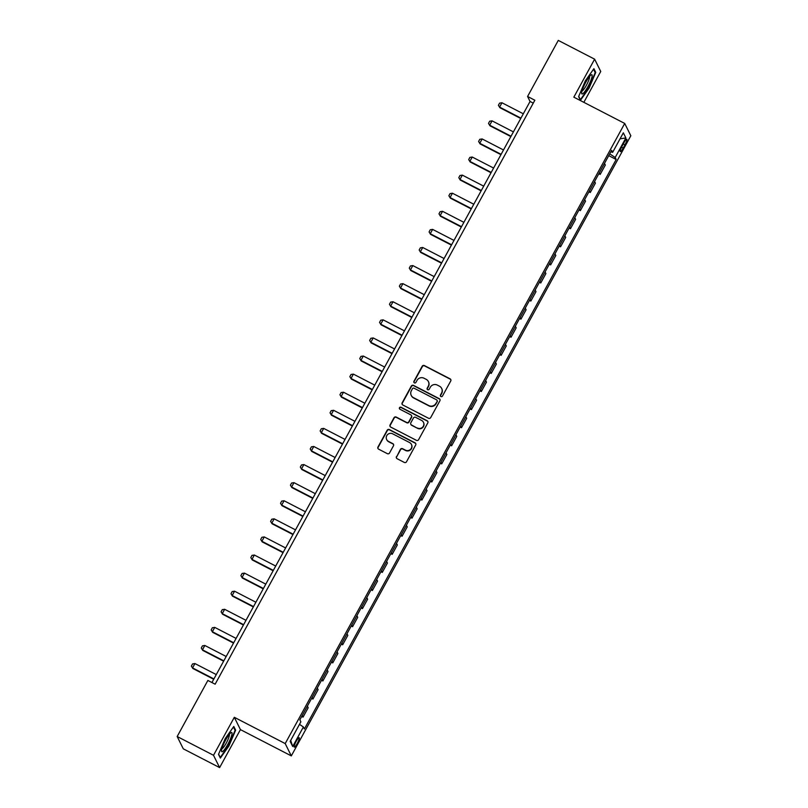 <?xml version="1.0" encoding="UTF-8"?>
<svg xmlns="http://www.w3.org/2000/svg" width="808" height="808" viewBox="0 0 808 808"><rect width="100%" height="100%" fill="white"/><g stroke="black" fill="none" stroke-linecap="round" stroke-linejoin="round"><path stroke-width="1.21" d="M440.926 396.556A1.141 1.111 -26.4 0 0 442.471 396.082L450.733 380.992A1.636 1.596 -26.4 0 0 450.086 378.831L424.402 365.57A1.636 1.596 -26.4 0 0 422.19 366.246L413.928 381.346A1.141 1.111 -26.4 0 0 414.383 382.851A1.141 1.111 -26.4 0 0 415.928 382.376L416.999 380.416A5.232 5.09 -26.4 0 1 424.049 378.235L426.19 379.336A5.232 5.09 -26.4 0 1 428.27 386.244L427.2 388.194A1.141 1.111 -26.4 0 0 427.654 389.709A1.141 1.111 -26.4 0 0 429.2 389.224L430.27 387.274A5.232 5.09 -26.4 0 1 437.32 385.083L439.461 386.194A5.232 5.09 -26.4 0 1 441.542 393.092L440.471 395.051A1.141 1.111 -26.4 0 0 440.926 396.556M297.243 743.481A5.323 0.97 117.3 0 0 299.152 737.684A5.323 0.97 117.3 0 0 296.183 741.35A5.323 0.97 117.3 0 0 294.274 747.148A5.323 0.97 117.3 0 0 297.243 743.481M396.465 456.55A1.636 1.596 -26.4 0 0 397.112 458.712L404.313 462.429A1.636 1.596 -26.4 0 0 406.525 461.752L415.696 444.986A1.636 1.596 -26.4 0 0 415.049 442.824L389.365 429.563A1.636 1.596 -26.4 0 0 387.153 430.24L377.982 447.006A1.636 1.596 -26.4 0 0 378.629 449.167L387.335 453.662A1.636 1.596 -26.4 0 0 389.537 452.975L393.466 445.804A1.636 1.596 -26.4 0 0 392.819 443.642L388.496 441.41A4.373 4.262 -26.4 0 1 387.577 434.573A4.373 4.262 -26.4 0 1 392.658 433.815L409.575 442.552A4.373 4.262 -26.4 0 1 410.494 449.389A4.373 4.262 -26.4 0 1 405.414 450.147L402.596 448.692A1.636 1.596 -26.4 0 0 400.384 449.379L396.627 456.884A1.636 1.596 -26.4 0 0 396.516 458.176M234.32 717.302L213.514 755.288L177.174 736.512L183.285 748.824L219.624 767.6L240.431 729.614L291.314 755.894L285.204 743.582L234.32 717.302L240.431 729.614M583.851 102.333L600.738 71.488L594.627 59.176L573.832 97.162L624.715 123.442L285.204 743.582M594.627 59.176L558.278 40.4L527.584 96.475L530.058 101.475L211.938 682.528M177.174 736.512L207.868 680.437L215.14 684.194L534.846 100.232L527.584 96.475M428.503 418.251A1.636 1.596 -26.4 0 0 430.704 417.564L439.885 400.808A1.636 1.596 -26.4 0 0 439.239 398.647L413.544 385.386A1.636 1.596 -26.4 0 0 411.343 386.062L402.162 402.828A1.636 1.596 -26.4 0 0 402.818 404.99L428.503 418.251M427.796 422.897L418.615 439.653A1.636 1.596 -26.4 0 1 416.413 440.34L390.719 427.079A1.636 1.596 -26.4 0 1 390.072 424.917L394.001 417.746A1.636 1.596 -26.4 0 1 396.203 417.059L406.626 422.443A1.636 1.596 -26.4 0 0 408.828 421.756L411.434 416.999A1.636 1.596 -26.4 0 0 410.787 414.837L399.94 409.242A1.141 1.111 -26.4 0 1 399.697 407.444A1.141 1.111 -26.4 0 1 401.031 407.252L427.139 420.736A1.636 1.596 -26.4 0 1 427.796 422.897M623.907 142.814L622.17 145.996A5.161 0.939 117.3 0 0 620.312 151.611A5.161 0.939 117.3 0 0 623.19 148.056L624.938 144.874A5.161 0.939 117.3 0 0 626.786 139.259A5.161 0.939 117.3 0 0 623.907 142.814M291.314 755.894L630.826 135.754L624.715 123.442M610.858 151.783L612.636 152.358L611.636 150.349L299.859 719.837L300.859 721.847L290.163 741.38L292.698 746.511L290.698 740.391M612.636 152.358L623.332 132.825L625.877 137.946L615.181 157.489L609.727 153.843M608.737 155.651L616.181 159.499L615.181 157.489M616.181 159.499L304.394 728.988L303.394 726.968L292.698 746.511M213.514 755.288L219.624 767.6M533.26 103.131L530.058 101.475M598.829 173.75L600.172 174.437L605.323 165.034L604.505 163.388M588.921 191.839L590.264 192.526L595.415 183.123L594.597 181.477M579.023 209.928L580.356 210.615L585.507 201.212L584.689 199.566M569.115 228.018L570.458 228.704L575.609 219.301L574.791 217.655M559.217 246.107L560.55 246.804L565.701 237.39L564.883 235.744M549.309 264.196L550.652 264.893L555.803 255.48L554.985 253.833M539.401 282.285L540.744 282.982L545.895 273.569L545.077 271.922M529.503 300.374L530.836 301.071L535.987 291.658L535.169 290.022M519.595 318.473L520.938 319.16L526.089 309.757L525.271 308.111M509.696 336.562L511.03 337.249L516.181 327.846L515.363 326.2M499.788 354.651L501.132 355.338L506.273 345.935L505.465 344.289M489.88 372.74L491.224 373.427L496.375 364.024L495.556 362.378M479.982 390.83L481.316 391.516L486.466 382.113L485.648 380.467M470.074 408.919L471.418 409.616L476.569 400.202L475.75 398.556M460.176 427.008L461.509 427.705L466.66 418.291L465.842 416.645M450.268 445.097L451.611 445.794L456.752 436.381L455.944 434.734M440.36 463.186L441.703 463.883L446.854 454.48L446.036 452.834M430.462 481.285L431.795 481.972L436.946 472.569L436.128 470.923M420.554 499.374L421.897 500.061L427.048 490.658L426.23 489.012M410.646 517.463L411.989 518.15L417.14 508.747L416.322 507.101M400.748 535.553L402.081 536.239L407.232 526.836L406.424 525.19M390.84 553.642L392.183 554.339L397.334 544.925L396.516 543.279M380.942 571.731L382.275 572.428L387.426 563.014L386.608 561.368M371.034 589.82L372.377 590.517L377.528 581.104L376.71 579.457M361.125 607.909L362.469 608.606L367.62 599.203L366.802 597.556M351.228 626.008L352.561 626.695L357.712 617.292L356.894 615.645M341.319 644.097L342.663 644.784L347.814 635.381L346.996 633.735M331.421 662.186L332.755 662.873L337.906 653.47L337.087 651.824M321.513 680.275L322.857 680.962L328.008 671.559L327.19 669.913M311.605 698.365L312.949 699.061L318.099 689.648L317.281 688.002M301.707 716.454L303.04 717.15L308.191 707.737L307.373 706.091M600.172 174.437L599.354 172.791M590.264 192.526L589.446 190.88M580.356 210.615L579.548 208.969M570.458 228.704L569.64 227.058M560.55 246.804L559.732 245.157M550.652 264.893L549.834 263.246M540.744 282.982L539.926 281.336M530.836 301.071L530.028 299.425M520.938 319.16L520.12 317.514M511.03 337.249L510.212 335.603M501.132 355.338L500.314 353.692M491.224 373.427L490.406 371.781M481.316 391.516L480.497 389.87M471.418 409.616L470.599 407.969M461.509 427.705L460.691 426.058M451.611 445.794L450.793 444.147M441.703 463.883L440.885 462.237M431.795 481.972L430.977 480.326M421.897 500.061L421.079 498.415M411.989 518.15L411.171 516.504M402.081 536.239L401.273 534.593M392.183 554.339L391.365 552.692M382.275 572.428L381.457 570.781M372.377 590.517L371.559 588.87M362.469 608.606L361.651 606.96M352.561 626.695L351.753 625.049M342.663 644.784L341.845 643.138M332.755 662.873L331.936 661.227M322.857 680.962L322.038 679.316M312.949 699.061L312.13 697.415M303.04 717.15L302.232 715.504M299.485 724.352L303.394 726.968M620.049 138.825L625.877 137.946M585.346 80.8L578.619 96.617L580.457 100.323L589.032 88.213L595.749 72.397L593.91 68.68L585.346 80.8M220.342 758.086L228.917 745.976L235.643 730.159L233.795 726.453L225.23 738.562L218.503 754.379L220.342 758.086M594.85 71.932L595.749 72.397M234.734 729.695L235.643 730.159M440.542 396.233A1.141 1.111 -26.4 0 1 440.643 395.385L441.713 393.425A5.232 5.09 -26.4 0 0 441.825 388.749L441.663 388.416M428.381 381.558L428.553 381.891A5.232 5.09 -26.4 0 1 428.432 386.577L427.371 388.527A1.141 1.111 -26.4 0 0 427.27 389.375M450.844 379.699A1.636 1.596 -26.4 0 0 450.248 379.164L424.564 365.893A1.636 1.596 -26.4 0 0 422.362 366.579L414.09 381.679A1.141 1.111 -26.4 0 0 413.999 382.527M439.996 399.516A1.636 1.596 -26.4 0 0 439.401 398.98L413.716 385.719A1.636 1.596 -26.4 0 0 411.504 386.396L402.334 403.162A1.636 1.596 -26.4 0 0 402.222 404.454M437.037 401.334A1.141 1.111 -26.4 0 0 436.583 399.829L414.029 388.183A1.141 1.111 -26.4 0 0 412.484 388.658L411.363 390.719A5.232 5.09 -26.4 0 0 413.433 397.627L428.846 405.586A5.232 5.09 -26.4 0 0 435.906 403.394L437.199 401.667A1.141 1.111 -26.4 0 0 437.219 400.647L437.057 400.314M411.242 395.405L411.403 395.738A5.232 5.09 -26.4 0 0 413.605 397.96L413.433 397.627M437.199 401.667L436.067 403.727A5.232 5.09 -26.4 0 1 429.018 405.919L413.605 397.96M411.474 415.534L411.636 415.868A1.636 1.596 -26.4 0 1 411.595 417.332L408.989 422.089A1.636 1.596 -26.4 0 1 406.788 422.776L396.375 417.393A1.636 1.596 -26.4 0 0 394.163 418.079L390.234 425.25A1.636 1.596 -26.4 0 0 390.133 426.543M427.897 421.604A1.636 1.596 -26.4 0 0 427.311 421.069L401.192 407.586A1.141 1.111 -26.4 0 0 399.556 408.909M417.433 428.018A4.373 4.262 -26.4 0 0 423.432 422.281A4.373 4.262 -26.4 0 0 421.594 420.423L415.635 417.342A1.636 1.596 -26.4 0 0 413.433 418.029L410.828 422.786A1.636 1.596 -26.4 0 0 411.474 424.947L417.595 428.351A4.373 4.262 -26.4 0 0 423.594 422.614L423.432 422.281M410.787 424.25L410.959 424.584A1.636 1.596 -26.4 0 0 411.636 425.281L411.474 424.947M417.595 428.351L411.636 425.281M411.403 444.41L411.575 444.743A4.373 4.262 -26.4 0 1 405.576 450.48L402.758 449.026A1.636 1.596 -26.4 0 0 400.556 449.713L396.627 456.884M386.668 439.562L386.83 439.885A4.373 4.262 -26.4 0 0 388.668 441.744L388.496 441.41M393.577 444.511A1.636 1.596 -26.4 0 0 392.981 443.976L388.668 441.744M415.807 443.693A1.636 1.596 -26.4 0 0 415.211 443.158L389.527 429.896A1.636 1.596 -26.4 0 0 387.325 430.573L378.144 447.339A1.636 1.596 -26.4 0 0 378.033 448.632M523.311 113.797L501.96 102.767L499.576 107.1L520.938 118.13M499.879 107.706L498.405 105.293L499.879 107.706L520.746 118.483M498.405 105.293L499.596 103.121L501.96 102.767M513.403 131.886L492.052 120.857L489.678 125.2L511.03 136.229M489.971 125.796L488.507 123.382L489.971 125.796L510.838 136.572M488.507 123.382L489.688 121.21L492.052 120.857M503.505 149.975L482.144 138.946L479.77 143.289L501.122 154.318M480.063 143.885L478.599 141.471L480.063 143.885L500.94 154.661M478.599 141.471L479.79 139.299L482.144 138.946M493.597 168.064L472.246 157.035L469.862 161.378L491.224 172.407M470.165 161.974L468.691 159.56L470.165 161.974L491.032 172.75M468.691 159.56L469.882 157.388L472.246 157.035M483.699 186.153L462.338 175.124L459.964 179.467L481.316 190.496M460.257 180.063L458.793 177.659L460.257 180.063L481.124 190.839M458.793 177.659L459.974 175.488L462.338 175.124M582.972 93.587A10.817 1.959 117.3 0 0 590.274 81.83A10.817 1.959 117.3 0 0 591.042 74.962A10.817 1.959 117.3 0 0 590.82 75.124A10.817 1.959 117.3 0 0 584.992 83.769A10.817 1.959 117.3 0 0 581.639 93.172A10.817 1.959 117.3 0 0 582.972 93.587M582.023 90.971A8.191 1.485 117.3 0 0 582.598 90.658A8.191 1.485 117.3 0 0 587.365 83.406A8.191 1.485 117.3 0 0 589.466 76.548M593.516 69.236L595.193 72.619L588.678 87.951L580.376 99.677L578.73 96.354M225.705 739.956A10.817 1.959 117.3 0 0 221.523 750.935A10.817 1.959 117.3 0 0 227.856 744.279A10.817 1.959 117.3 0 0 230.926 732.725A10.817 1.959 117.3 0 0 225.705 739.956M221.907 748.733A8.191 1.485 117.3 0 0 226.27 743.067A8.191 1.485 117.3 0 0 229.351 734.31M233.401 727.008L235.078 730.381L228.563 745.713L220.261 757.45L218.614 754.127M473.791 204.242L452.43 193.213L450.056 197.556L471.418 208.585M450.359 198.152L448.884 195.748L450.359 198.152L471.226 208.929M448.884 195.748L450.076 193.577L452.43 193.213M463.883 222.331L442.531 211.302L440.158 215.645L461.509 226.674M440.451 216.241L438.976 213.837L440.451 216.241L461.317 227.028M438.976 213.837L440.168 211.666L442.531 211.302M453.985 240.42L432.623 229.391L430.25 233.734L451.601 244.763M430.543 234.34L429.078 231.926L430.543 234.34L451.419 245.117M429.078 231.926L430.27 229.755L432.623 229.391M444.077 258.52L422.725 247.49L420.342 251.823L441.703 262.853M420.645 252.429L419.17 250.015L420.645 252.429L441.511 263.206M419.17 250.015L420.362 247.844L422.725 247.49M434.169 276.609L412.817 265.579L410.444 269.923L431.795 280.952M410.737 270.518L409.272 268.104L410.737 270.518L431.603 281.295M409.272 268.104L410.454 265.933L412.817 265.579M424.271 294.698L402.909 283.669L400.536 288.012L421.897 299.041M400.839 288.608L399.364 286.194L400.839 288.608L421.705 299.384M399.364 286.194L400.556 284.022L402.909 283.669M414.363 312.787L393.011 301.758L390.628 306.101L411.989 317.13M390.931 306.697L389.456 304.283L390.931 306.697L411.797 317.473M389.456 304.283L390.648 302.111L393.011 301.758M404.465 330.876L383.103 319.847L380.73 324.19L402.081 335.219M381.022 324.786L379.558 322.372L381.022 324.786L401.889 335.562M379.558 322.372L380.75 320.21L383.103 319.847M394.556 348.965L373.205 337.936L370.821 342.279L392.183 353.308M371.125 342.875L369.65 340.471L371.125 342.875L391.991 353.651M369.65 340.471L370.842 338.299L373.205 337.936M384.648 367.054L363.297 356.025L360.924 360.368L382.275 371.397M361.216 360.964L359.752 358.56L361.216 360.964L382.083 371.741M359.752 358.56L360.934 356.389L363.297 356.025M374.75 385.143L353.389 374.114L351.015 378.457L372.367 389.486M351.308 379.063L349.844 376.649L351.308 379.063L372.185 389.84M349.844 376.649L351.036 374.478L353.389 374.114M364.842 403.232L343.491 392.213L341.107 396.546L362.469 407.575M341.41 397.152L339.936 394.738L341.41 397.152L362.277 407.929M339.936 394.738L341.127 392.567L343.491 392.213M354.944 421.332L333.583 410.302L331.209 414.635L352.561 425.664M331.502 415.241L330.038 412.827L331.502 415.241L352.369 426.018M330.038 412.827L331.219 410.656L333.583 410.302M345.036 439.421L323.685 428.392L321.301 432.734L342.663 443.764M321.604 433.33L320.13 430.916L321.604 433.33L342.471 444.107M320.13 430.916L321.321 428.745L323.685 428.392M335.128 457.51L313.777 446.481L311.403 450.824L332.755 461.853M311.696 451.419L310.232 449.006L311.696 451.419L332.563 462.196M310.232 449.006L311.413 446.834L313.777 446.481M325.23 475.599L303.869 464.57L301.495 468.913L322.846 479.942M301.788 469.509L300.324 467.095L301.788 469.509L322.665 480.285M300.324 467.095L301.515 464.933L303.869 464.57M315.322 493.688L293.971 482.659L291.587 487.002L312.949 498.031M291.89 487.598L290.415 485.194L291.89 487.598L312.757 498.374M290.415 485.194L291.607 483.022L293.971 482.659M305.424 511.777L284.062 500.748L281.689 505.091L303.04 516.12M281.982 505.687L280.517 503.283L281.982 505.687L302.849 516.464M280.517 503.283L281.699 501.111L284.062 500.748M295.516 529.866L274.164 518.837L271.781 523.18L293.142 534.209M272.084 523.786L270.609 521.372L272.084 523.786L292.951 534.563M270.609 521.372L271.801 519.201L274.164 518.837M285.608 547.955L264.256 536.926L261.883 541.269L283.234 552.298M262.176 541.875L260.711 539.461L262.176 541.875L283.042 552.652M260.711 539.461L261.893 537.29L264.256 536.926M275.71 566.055L254.348 555.025L251.975 559.358L273.326 570.387M252.268 559.964L250.803 557.55L252.268 559.964L273.144 570.741M250.803 557.55L251.995 555.379L254.348 555.025M265.802 584.144L244.45 573.114L242.067 577.457L263.428 588.487M242.37 578.053L240.895 575.639L242.37 578.053L263.236 588.83M240.895 575.639L242.087 573.468L244.45 573.114M255.894 602.233L234.542 591.204L232.169 595.547L253.52 606.576M232.462 596.142L230.997 593.729L232.462 596.142L253.328 606.919M230.997 593.729L232.179 591.557L234.542 591.204M245.996 620.322L224.634 609.293L222.261 613.636L243.622 624.665M222.564 614.231L221.089 611.818L222.564 614.231L243.43 625.008M221.089 611.818L222.281 609.646L224.634 609.293M236.088 638.411L214.736 627.382L212.363 631.725L233.714 642.754M212.656 632.321L211.181 629.917L212.656 632.321L233.522 643.097M211.181 629.917L212.373 627.745L214.736 627.382M226.189 656.5L204.828 645.471L202.454 649.814L223.806 660.843M202.747 650.41L201.283 648.006L202.747 650.41L223.614 661.186M201.283 648.006L202.475 645.834L204.828 645.471M216.281 674.589L194.93 663.56L192.546 667.903L213.908 678.932M192.849 668.499L191.375 666.095L192.849 668.499L213.716 679.286M191.375 666.095L192.567 663.923L194.93 663.56M623.251 144.006L624.938 144.874M621.544 147.208L623.19 148.056"/></g></svg>
